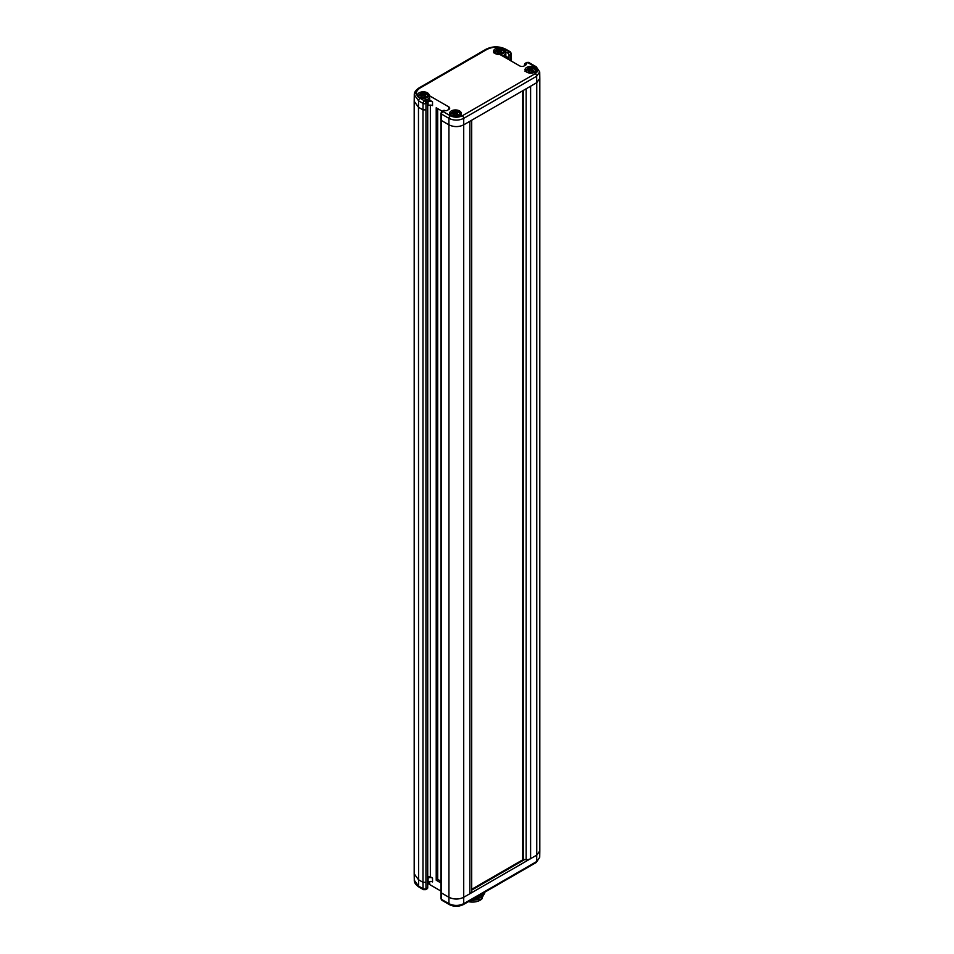 <?xml version="1.0" encoding="UTF-8"?>
<svg xmlns="http://www.w3.org/2000/svg" width="954" height="954" viewBox="0 0 954 954"><rect width="100%" height="100%" fill="white"/><g stroke="black" fill="none" stroke-linecap="round" stroke-linejoin="round"><path stroke-width="1.43" d="M524.545 65.719L524.545 64.431A2.087 1.204 -120 0 1 524.986 63.477A2.087 1.204 -120 0 1 525.654 63.429L525.976 63.608A2.087 1.204 180 0 1 526.274 64.228A2.087 1.204 180 0 1 525.654 65.075L524.175 65.933A3.136 1.813 180 0 1 519.751 65.933L500.659 54.915A2.087 1.204 0 0 0 499.252 54.557A5.807 3.351 180 0 1 493.612 51.206A5.807 3.351 180 0 1 499.336 47.855A5.807 3.351 180 0 1 505.226 51.111A2.087 1.204 0 0 0 505.835 51.921L507.552 52.911A2.087 1.204 -120 0 1 509.031 55.475L509.031 59.744M504.487 57.121A5.819 3.363 0 0 0 505.238 55.475A2.087 1.204 180 0 0 505.835 56.191L507.922 57.395L507.922 59.1M510.795 60.865L510.795 59.16M510.795 60.77L510.748 54.473A2.087 1.216 -0.4 0 0 511.368 53.603L511.416 60.007M509.031 55.475L510.748 54.473A2.087 1.204 -120 0 0 509.269 51.921L504.809 49.346A2.087 1.204 -60 0 1 505.858 49.238L505.858 49.238C499.252 46.054 492.634 46.054 486.027 49.238L486.027 49.238A2.087 1.204 -120 0 1 487.077 49.346L420.058 88.03C415.193 91.453 415.193 94.863 420.058 98.274L424.518 100.85A2.087 1.204 60 0 1 425.997 103.414L427.714 102.424A2.087 1.204 60 0 0 426.235 99.86L424.53 98.87A2.087 1.204 0 0 0 423.111 98.512A5.807 3.351 180 0 1 417.47 95.161A5.807 3.351 180 0 1 423.194 91.811A5.807 3.351 180 0 1 429.085 95.066A2.087 1.204 0 0 0 429.705 95.877L448.785 106.896A3.136 1.813 180 0 1 449.704 108.184A3.136 1.813 180 0 1 448.785 109.46L447.307 110.318A2.087 1.204 180 0 1 444.767 110.497L444.349 110.366A2.087 1.204 60 0 0 443.67 110.425L441.952 111.415A2.087 1.204 60 0 1 442.99 111.523L450.407 115.804C454.354 117.676 458.29 117.676 462.237 115.804L535.17 73.696C538.414 71.419 538.414 69.141 535.17 66.863L527.753 62.582A2.087 1.204 -120 0 0 526.703 62.487L528.802 62.487A2.087 1.204 120 0 0 527.753 62.582L525.976 63.608M534.944 67.4A5.807 3.351 0 0 0 528.611 66.673A5.807 3.351 0 0 0 525.022 69.773A5.807 3.351 0 0 0 526.727 72.146A5.807 3.351 0 0 0 533.059 72.874A5.807 3.351 0 0 0 536.649 69.773A5.807 3.351 0 0 0 534.944 67.4M459.542 110.926A5.807 3.351 0 0 0 453.21 110.199A5.807 3.351 0 0 0 449.632 113.299A5.807 3.351 0 0 0 451.325 115.672A5.807 3.351 0 0 0 457.658 116.4A5.807 3.351 0 0 0 461.247 113.299A5.807 3.351 0 0 0 459.542 110.926M441.463 118.821L441.511 899.384A2.087 1.216 179.6 0 1 440.903 898.525L440.903 113.216A2.087 1.192 0.4 0 0 441.511 114.063L448.929 118.356C453.854 120.681 458.791 120.681 463.716 118.356L536.649 76.248L539.714 71.92L536.22 66.768A2.087 1.204 -60 0 0 535.17 66.863M535.17 73.696A2.087 1.204 60 0 1 536.649 76.237L536.744 82.676L539.809 78.407L539.714 71.92M539.809 78.407L539.809 850.908L536.744 855.118L536.649 861.557L463.716 903.665C458.791 906.014 453.865 906.014 448.929 903.665L441.511 899.384A2.087 1.204 120 0 0 441.952 900.326L449.37 904.607A2.087 1.204 -60 0 1 448.929 903.665L448.929 897.285C453.865 899.622 458.791 899.622 463.716 897.285L463.716 903.665A2.087 1.204 -120 0 1 463.286 904.607L536.22 862.499A2.087 1.204 -120 0 0 536.649 861.557L539.714 857.348L536.22 862.499M440.855 891.012L429.705 884.585A2.087 1.204 180 0 1 429.085 883.762A5.807 3.351 0 0 0 428.906 883.01M441.463 892.98L448.929 897.285L448.929 124.843C453.865 127.18 458.791 127.18 463.716 124.843L463.716 897.285L530.603 858.672A6.273 3.625 180 0 1 526.167 859.733L522.697 859.304L522.697 90.785M530.603 86.23L530.603 858.672L536.744 855.118L536.744 82.676L463.716 124.843L463.716 118.356A2.087 1.204 60 0 0 462.237 115.804M469.857 121.289L469.857 893.743A6.273 3.625 0 0 0 471.693 891.179L471.693 120.228M471.693 890.118L524.33 859.733M523.436 90.356L523.436 859.733M471.693 889.307L523.186 859.578M427.595 101.684A5.819 3.363 0 0 0 429.097 99.431A5.819 3.363 0 0 0 429.097 99.407A2.087 1.204 180 0 0 429.705 100.146L432.52 101.78L432.52 105.632A3.136 1.813 0 0 0 428.084 105.632L427.714 105.846M427.714 878.3L428.084 878.085A3.136 1.813 180 0 1 432.52 878.085L430.349 876.833L430.349 105.107M442.239 111.248L436.216 107.766L436.216 880.22L440.855 882.891M427.714 884.561L429.097 881.973A5.819 3.363 180 0 1 429.097 881.973A5.819 3.363 180 0 1 427.714 884.143M432.52 878.085L432.52 881.937A3.136 1.813 0 0 0 428.084 881.937L428.084 878.085M425.949 882.307L422.992 882.307L422.992 109.865L425.949 109.865L425.949 882.307L425.997 888.699L427.714 887.697L427.714 102.424M427.714 887.697A2.087 1.204 60 0 1 427.285 888.663L425.556 889.653A2.087 1.204 60 0 0 425.997 888.699A2.087 1.216 179.6 0 1 423.039 888.711A2.087 1.204 120 0 0 423.469 889.653L425.556 889.653M430.349 876.833L427.714 876.416M432.52 101.78A3.136 1.813 180 0 0 428.084 101.78L427.678 102.018M429.097 99.407L429.097 97.07A5.819 3.363 0 0 0 429.097 97.022L429.085 96.855A5.807 3.351 0 0 0 429.085 96.748L427.118 94.064C423.493 91.882 420.285 92.776 417.482 96.748M426.319 99.908A5.819 3.363 0 0 0 429.097 97.046L429.085 95.066M421.644 96.402L421.215 97.153L423.886 97.702L426.271 96.318L424.935 95.543L425.353 94.768L422.67 94.243L420.285 95.615L421.644 97.081M422.002 95.221L421.644 96.604M422.67 94.243L422.002 96.521M424.029 95.018L424.029 96.318L422.67 95.543M424.935 96.151L424.029 96.318M424.935 95.543L424.935 96.616M426.235 99.86L424.518 100.85A2.087 1.204 -60 0 0 423.039 103.402L422.992 109.865L418.472 107.253L418.579 886.135L414.286 880.244C414.131 882.581 415.705 884.859 419.009 887.077L419.009 887.077A2.087 1.204 -60 0 1 418.579 886.135L423.039 888.711L422.992 882.307L418.472 879.707L414.191 873.804L414.191 101.279L418.472 107.253L418.579 100.826L423.039 103.402A2.087 1.192 0.4 0 0 425.997 103.414L425.949 109.865M418.579 88.877L414.286 94.768L418.579 100.826A2.087 1.204 120 0 1 420.058 98.274M420.058 88.03A2.087 1.204 -120 0 0 419.009 87.935C415.705 90.153 414.131 92.431 414.286 94.768L414.191 101.279M436.216 880.22L437.695 879.361L437.695 108.625M437.695 879.361L440.855 881.186M474.937 897.881L481.233 895.758L484.405 892.407M469.905 900.791L481.245 899.157L484.739 893.063M484.823 892.169L481.198 897.475L471.622 899.789M468.426 901.637A10.816 6.249 0 0 0 482.271 898.453M502.46 55.952A5.819 3.363 0 0 0 505.238 53.09L505.238 55.475A5.819 3.363 0 0 0 505.238 55.439L505.238 53.114M505.226 51.111L505.238 53.09A5.819 3.363 0 0 0 505.238 53.066L505.226 52.899A5.807 3.351 0 0 0 505.215 52.792L503.259 50.109C499.634 47.927 496.414 48.821 493.623 52.792M504.964 57.395A2.087 1.204 180 0 1 507.922 57.395M497.785 52.446L497.356 53.197L500.015 53.734L502.4 52.363L501.077 51.588L501.482 50.812L498.811 50.288L496.414 51.659L497.785 53.126M498.143 51.266L497.785 52.649M498.811 50.288L498.143 52.565M500.158 51.063L500.158 52.363L498.811 51.588M501.077 52.196L500.158 52.363M501.077 51.588L501.077 52.661M529.196 71.013L528.766 71.765L531.438 72.301L533.823 70.918L532.487 70.155L532.892 69.38L530.221 68.843L527.824 70.226L529.196 71.693M529.553 69.833L529.196 71.216M530.221 68.843L529.553 71.133M531.569 69.63L531.569 70.93L530.221 70.143M532.487 70.751L531.569 70.93M532.487 70.155L532.487 71.216M453.806 114.54L453.377 115.291L456.036 115.828L458.421 114.456L457.097 113.681L457.503 112.906L454.831 112.381L452.434 113.753L453.806 115.219M454.164 113.359L453.806 114.742M454.831 112.381L454.164 114.659M456.179 113.156L456.179 114.456L454.831 113.681M457.097 114.289L456.179 114.456M457.097 113.681L457.097 114.754M505.835 56.191L505.835 51.921M511.368 53.603L510.318 51.814A2.087 1.204 120 0 0 509.269 51.921L507.552 52.911M444.767 110.497L442.99 111.523A2.087 1.204 -60 0 0 441.511 114.063L441.463 120.526L448.929 124.843L448.929 118.356A2.087 1.204 120 0 1 450.407 115.804M504.809 49.346C498.906 46.531 492.991 46.531 487.077 49.346M525.654 63.429L525.654 65.075M526.167 88.782L526.167 859.733M448.785 106.896L448.785 109.46M429.705 100.146L429.705 95.877M429.705 884.585L429.705 881.448M429.085 883.762L429.085 882.152M423.54 98.548A4.484 2.588 0 0 0 427.475 96.891A4.484 2.588 0 0 0 426.45 94.124A4.484 2.588 0 0 0 420.106 94.124A4.484 2.588 0 0 0 420.106 97.797A4.484 2.588 0 0 0 421.787 98.405M428.084 101.78L428.084 105.632M419.009 87.935L486.027 49.238M480.399 894.721L481.233 895.758M499.669 54.593A4.484 2.588 0 0 0 503.605 52.935A4.484 2.588 0 0 0 502.591 50.168A4.484 2.588 0 0 0 496.247 50.168A4.484 2.588 0 0 0 496.247 53.841A4.484 2.588 0 0 0 497.916 54.45M532.332 73.017A4.484 2.588 0 0 0 534.001 68.736A4.484 2.588 0 0 0 527.657 68.736A4.484 2.588 0 0 0 527.657 72.397A4.484 2.588 0 0 0 529.339 73.017M456.93 116.543A4.484 2.588 0 0 0 458.612 112.262A4.484 2.588 0 0 0 452.268 112.262A4.484 2.588 0 0 0 452.268 115.935A4.484 2.588 0 0 0 453.937 116.543M511.416 61.116L511.416 60.019M510.318 51.814L505.858 49.238M440.903 113.216L441.952 111.415M539.809 850.908L539.714 857.348M528.802 62.487L536.22 66.768M524.986 63.477L526.703 62.487M449.37 904.607C453.854 906.849 458.492 906.849 463.286 904.607M426.593 99.8L426.593 103.068M441.952 900.326L440.903 898.525M429.097 99.431L429.097 97.046M423.469 889.653L419.009 887.077M414.191 873.804L414.286 880.244M525.034 71.359C527.836 67.388 531.044 66.494 534.669 68.676L536.637 71.359M449.632 114.885C452.434 110.914 455.642 110.02 459.279 112.202L461.235 114.885"/></g></svg>
